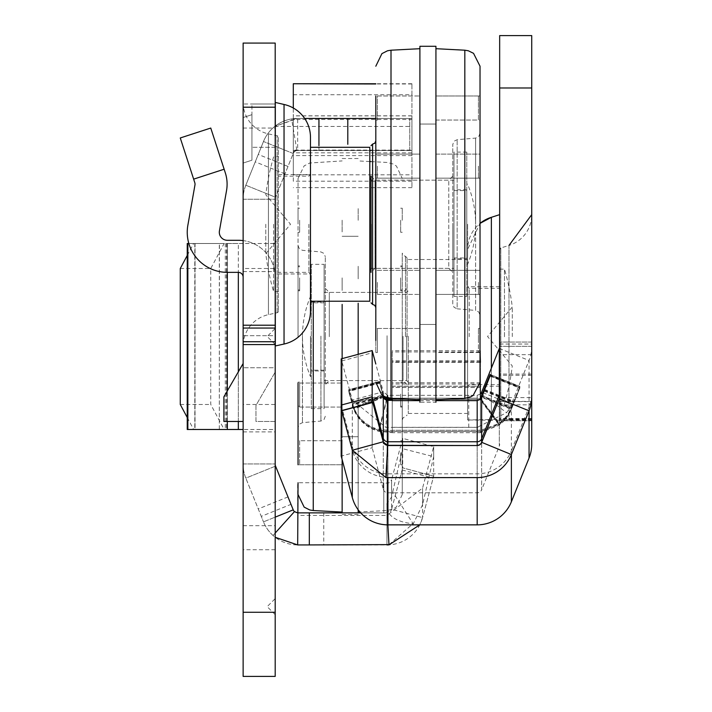 <?xml version="1.0" encoding="UTF-8"?>
<svg xmlns="http://www.w3.org/2000/svg" width="712" height="712" viewBox="0 0 712 712"><rect width="100%" height="100%" fill="white"/><g stroke="black" fill="none" stroke-linecap="round" stroke-linejoin="round"><path stroke-width="0.53" stroke-dasharray="3.56 2.67" d="M275.197 336.491L275.197 328.472L275.197 336.491M275.197 606.642L275.197 614.661L275.197 606.642M275.197 102.403L275.197 346.112L275.197 102.403M310.477 137.363L310.477 311.153M278.41 137.363L278.41 311.153L278.41 137.363A1.602 1.602 0 0 0 277.146 135.796L268.433 133.874L268.433 314.642L268.433 133.874A32.227 32.227 0 0 1 243.13 102.403L243.13 346.112L243.13 102.403M278.41 311.153A1.602 1.602 0 0 1 277.146 312.719L268.433 314.642A32.227 32.227 0 0 0 243.13 346.112M310.477 224.253L310.477 301.221L310.477 224.253M278.41 224.253L278.41 291.6L278.41 224.253M243.13 128.053L275.197 128.053L275.197 104.005L275.197 277.164A36.873 36.873 0 0 0 243.13 240.603L243.13 277.164L243.13 240.603A36.873 36.873 0 0 1 275.197 277.164L275.197 43.076L243.13 43.076L243.13 676.4L275.197 676.4L275.197 464.313A4.806 4.806 0 0 0 275.553 466.111L290.994 504.354L261.268 516.36L263.485 521.86L245.818 478.126L261.268 516.36M243.13 335.69L243.13 431.89L243.13 335.69L275.197 335.69L275.197 271.557L275.197 335.69L243.13 335.69M275.197 104.005L251.932 104.005L251.932 160.2L251.932 114.676L251.932 160.2L243.13 163.057L243.13 240.603L243.13 117.542L243.13 163.057L251.932 160.2L251.932 104.005L275.197 104.005L243.13 104.005M243.13 363.52L243.13 421.468L243.13 363.52L223.888 396.842L223.888 421.468L243.13 421.468M238.324 429.487L238.324 243.495L243.13 243.495L243.13 268.495L275.197 268.495L275.197 243.495L243.13 243.495L243.13 429.487L275.197 429.487L275.197 404.496L243.13 404.496L243.13 429.487L219.314 429.487L219.43 243.495L227.324 243.495L227.324 429.487M243.13 268.495L243.13 404.496M275.197 367.757L275.197 431.89L275.197 367.757L243.13 367.757L275.197 367.757M275.197 128.053L275.197 464.313M275.197 421.468L275.197 372.109L255.955 405.44L255.955 421.468L275.197 421.468L275.197 372.109L255.955 405.44L255.955 421.468L275.197 421.468M243.13 277.164A4.806 4.806 0 0 0 238.324 272.358L238.324 243.495L275.197 243.495L275.197 429.487L243.13 429.487M275.197 268.495L275.197 404.496M297.109 150.535L297.678 150.499A4.806 4.806 0 0 0 293.219 153.507L294.421 150.535L297.109 150.535A4.806 4.806 0 0 0 293.219 153.507L275.553 197.251L293.219 153.507A4.806 4.806 0 0 1 297.678 150.499L411.937 150.499L411.937 118.432L411.937 126.451L411.937 118.432L296.557 118.45L274.725 126.451L297.678 118.432L291.635 118.931A36.873 36.873 0 0 0 263.485 141.501A36.873 36.873 0 0 1 297.678 118.432L411.937 118.432L297.678 118.432L411.937 118.432L411.937 83.749L411.937 118.432L304.647 118.432M387.426 513.993L387.097 507.976A32.067 17.506 -3.2 0 0 413.076 523.64L392.73 491.912L391.591 497.038L386.856 503.749L388.992 544.867L387.275 514.011M360.699 512.862L386.945 512.862A4.806 4.806 0 0 0 387.212 512.854L387.88 524.86M391.591 497.038L391.591 479.79L402.698 438.361L433.67 446.655L422.563 488.094L386.945 515.426L386.945 544.929L386.945 512.862L297.678 512.862L383.777 512.862L383.777 483.359L389.25 482.772L391.591 479.79L391.591 509.294L402.698 467.855L391.591 509.294L422.563 517.597A36.873 36.873 0 0 1 386.945 544.929L297.678 544.929A36.873 36.873 0 0 1 263.485 521.86L275.197 517.135M383.777 483.359L383.777 512.862L383.777 482.763L383.777 512.862L297.678 512.862A4.806 4.806 0 0 1 293.219 509.854L290.994 504.354M386.945 505.306L386.945 512.862L391.591 509.294A4.806 4.806 0 0 1 386.945 512.862A4.806 4.806 0 0 0 387.212 512.854M375.811 118.432L297.678 118.432L411.937 118.432L409.747 118.432L411.937 118.432L411.937 187.656L411.937 115.816L411.937 150.499L294.439 150.499L293.291 153.347L294.421 150.535M370.997 150.499L294.439 150.499L297.678 150.499L296.895 150.57L291.635 118.931M296.895 150.57A4.806 4.806 0 0 0 293.219 153.507L294.439 150.499L293.291 150.499L293.291 119.474L411.937 119.474M293.291 83.98L293.291 118.45L296.557 118.45M369.795 150.499L297.678 150.499L297.678 118.432L293.291 118.432L293.291 150.499L294.439 150.499M433.67 456.65L422.563 504.781L422.563 488.094L422.563 517.597L433.67 476.159L402.698 467.855L402.698 438.361L402.698 448.702L433.67 456.65L433.67 446.655L433.67 476.159L422.563 517.597L419.768 524.86M433.67 476.159L402.698 467.855M245.818 185.236L263.485 141.501L245.818 185.236A36.873 36.873 0 0 0 243.13 199.049A36.873 36.873 0 0 1 245.818 185.236L275.553 197.251A4.806 4.806 0 0 0 275.197 199.049A4.806 4.806 0 0 1 275.553 197.251L245.818 185.236M287.995 166.448L258.26 154.433M243.13 199.244L275.197 199.244L243.13 199.244M243.13 463.957L275.197 463.957L243.13 463.957M243.13 525.687L275.197 525.687M275.197 107.209L243.13 107.209M275.553 466.111L245.818 478.126A36.873 36.873 0 0 1 243.13 464.313A36.873 36.873 0 0 0 245.818 478.126L275.197 466.253M275.197 533.048L273.016 535.468L275.197 537.284M273.016 535.468A36.873 36.873 0 0 1 263.485 521.86L293.219 509.854M411.937 115.896L293.291 115.896L293.291 119.474M293.291 115.896L293.291 118.45M293.291 108.001L293.291 150.09L411.937 150.09M294.261 118.593L293.291 118.593M411.937 152.822L293.291 152.822L293.291 118.432L297.678 118.432M293.291 152.822L293.291 150.09M411.937 181.204L293.291 181.204L293.291 153.347L293.291 174.814L411.937 174.814M293.291 181.204L293.291 174.814M297.678 544.929L297.678 515.426L297.678 544.929M386.945 544.929L386.945 515.426L297.678 515.426M383.777 482.763L298.043 482.763M297.678 512.862L297.678 482.763M392.73 491.912L402.698 448.702M389.126 544.609L413.076 523.64M422.563 504.781L413.102 524.139M274.725 126.451L411.937 126.451M251.932 114.676L243.13 117.542L251.932 114.676M275.197 147.295L251.932 147.295L275.197 147.295M243.13 240.603A36.873 36.873 0 0 0 238.324 240.291L227.324 240.291A8.019 8.019 0 0 1 219.43 230.884L226.541 190.576A36.873 36.873 0 0 0 225.295 172.776L210.761 128.053L180.27 137.968L193.646 179.139L224.138 169.225M238.324 272.358L227.324 272.358A40.086 40.086 0 0 1 187.852 225.312L194.955 185.013A4.806 4.806 0 0 0 194.794 182.69L193.646 179.139M187.247 255.457L193.646 243.495L224.138 243.495L210.761 268.495L210.761 404.496L224.138 429.487L227.101 429.487L219.43 429.487M180.27 268.495L210.761 268.495M180.27 404.496L210.761 404.496M187.247 417.526L193.646 429.487L224.138 429.487M193.646 243.495L195.035 243.495L194.955 429.487L187.852 429.487M194.955 429.487L193.646 429.487M188.849 243.495L238.324 243.495L227.324 243.495L227.324 272.358M224.138 243.495L219.43 243.495M194.955 243.495L187.852 243.495M419.902 340.496L419.902 352.529L419.902 340.496M375.811 340.496L375.811 352.529L375.811 328.472L419.902 328.472L377.413 328.472L377.413 352.529L377.413 328.472M419.902 282.379L419.902 294.403L419.902 282.379M375.811 282.379L375.811 294.403L375.811 270.355L419.902 270.355L375.811 270.355L375.811 294.403L375.811 282.379L375.811 294.403L419.902 294.403L375.811 294.403M419.902 166.136L419.902 178.16L419.902 166.136M375.811 166.136L375.811 178.16L375.811 154.112L375.811 178.16L375.811 154.112L419.902 154.112L375.811 154.112M419.902 108.019L419.902 95.986L419.902 108.019M375.811 108.019L375.811 95.986L375.811 120.043L375.811 95.986L419.902 95.986L377.413 95.986L377.413 120.043L377.413 95.986M480.03 340.496L480.03 352.529L435.931 352.529L435.931 328.472L435.931 352.529L435.931 340.496L435.931 352.529L478.419 352.529L478.419 340.496L478.419 352.529M480.03 282.379L480.03 294.403L480.03 270.355L435.931 270.355L435.931 294.403L435.931 270.355L435.931 282.379L435.931 270.355L480.03 270.355M480.03 166.136L480.03 178.16L480.03 154.112L480.03 178.16L480.03 154.112L435.931 154.112L435.931 178.16L435.931 154.112L435.931 166.136L435.931 154.112L480.03 154.112M478.419 95.986L478.419 108.019L478.419 95.986L435.931 95.986L435.931 108.019L435.931 95.986L480.03 95.986L480.03 120.043L435.931 120.043L435.931 95.986L435.931 120.043L435.931 108.019L435.931 120.043L478.419 120.043L478.419 108.019L478.419 120.043M452.77 176.158L448.765 180.163L375.01 180.163L370.997 176.158L370.997 272.358L370.997 224.253L370.997 272.358L375.01 268.353L375.01 180.163L375.01 268.353L448.765 268.353L448.765 180.163L448.765 268.353L452.77 272.358L452.77 144.492L452.77 272.358M375.811 224.253L375.811 268.353L375.811 224.253M452.77 304.024L452.77 224.253L452.77 304.024L454.06 307.299L457.157 308.821L457.157 139.694L457.157 308.821L475.634 310.432L475.634 224.253L475.634 310.432L478.74 311.954L480.03 315.229L480.03 66.216M480.03 382.3L480.03 224.253M435.931 46.289L435.931 402.227L419.902 402.227L419.902 46.289M377.413 282.379L377.413 294.403L377.413 282.379M478.419 282.379L478.419 294.403L478.419 282.379M377.413 166.136L377.413 178.16L377.413 166.136M478.419 166.136L478.419 178.16L478.419 166.136M419.902 224.253L419.902 324.467L419.902 224.253M435.931 224.253L435.931 324.467L435.931 224.253M435.931 340.496L435.931 328.472L435.931 340.496M478.419 340.496L478.419 328.472L478.419 340.496M467.597 224.253L467.597 264.339L467.597 224.253M466.796 224.253L466.796 264.339L466.796 224.253M453.971 224.253L453.971 268.353L453.971 224.253M369.795 301.221L369.795 147.295M273.595 224.253L273.595 291.6L273.595 224.253M265.79 224.253L265.79 253.739L265.79 224.253M278.41 291.6L273.595 291.6A240.505 240.505 0 0 1 265.79 253.739L290.523 224.253L265.79 194.776A240.505 240.505 0 0 1 273.595 156.916L278.41 156.916M466.796 258.732L466.796 189.784L466.796 258.732L453.971 258.732L453.971 189.784L453.971 258.732M466.796 189.784L453.971 189.784M466.796 296.406L466.796 152.11L466.796 296.406L453.971 296.406L453.971 152.11L453.971 296.406M466.796 152.11L453.971 152.11M491.369 368.157L491.369 420.24L499.664 420.249L499.664 214.641L499.664 419.475L491.369 419.493L491.369 217.311M467.597 419.751L467.597 249.494A33.669 33.669 0 0 1 480.03 223.372L467.597 249.494L467.597 419.973L491.369 419.493M467.597 336.714L467.597 286.785L467.597 336.714M499.664 336.714L499.664 286.785L499.664 336.714M500.803 419.991L499.664 419.973L500.803 419.733L500.803 247.963L500.803 419.991L531.731 420.249L531.731 420.756L531.731 404.834L499.664 404.834L499.664 346.317L499.664 396.985M499.664 419.751L499.664 249.494A1.602 1.602 0 0 1 500.803 247.963L508.991 245.435L508.991 420.027M500.803 247.963L499.664 249.494L499.664 419.973M531.731 396.985L531.731 346.673A36.873 36.873 0 0 1 529.052 360.486L511.376 404.22A36.873 36.873 0 0 1 506.561 412.693L477.182 427.378L387.924 427.387A36.873 36.873 0 0 1 385.877 427.333L352.298 400.073L341.199 358.866M499.664 360.13L499.664 401.621L499.664 360.13M531.731 35.6L531.731 214.641A32.227 32.227 0 0 1 508.991 245.435L508.991 419.706L500.803 419.733M531.731 419.475L508.991 419.706M531.731 354.665L499.664 354.665L499.664 35.6M499.664 354.665L499.664 419.475M499.664 420.249L499.664 404.834M531.731 444.243L531.731 346.673M531.731 346.317L499.664 346.317L531.731 346.317M531.731 214.641L531.731 420.249M531.731 342.063L499.664 342.063L531.731 342.063M499.664 401.621L531.731 401.621L531.731 397.625L499.664 397.625M392.241 400.642L392.241 432.709L378.989 431.347A36.873 36.873 0 0 1 353.668 409.24L348.666 391.484L353.668 408.537A36.873 36.873 180 0 0 378.989 430.644L392.241 431.757L392.241 431.241L387.924 431.25L387.924 399.183M352.298 497.528L352.298 446.504A36.873 36.873 180 0 0 387.924 473.836L477.182 473.836A36.873 36.873 180 0 0 511.376 450.776L511.376 409.382A36.873 36.873 0 0 1 499.148 425.197L480.431 432.709L477.182 432.709A36.873 36.873 180 0 0 480.431 432.567L480.431 399.948L499.148 425.197M480.431 399.29L480.431 399.948M383.279 396.815L352.298 405.119L352.298 446.504L341.199 405.075M383.279 396.112L352.298 404.416L352.298 403.918L383.279 395.623L383.457 396.157L353.668 408.047L348.666 389.731L353.668 407.344A36.873 36.873 180 0 0 378.989 429.452L392.241 430.564L392.241 418.763L392.241 430.564M382.958 395.649L379.638 382.629L383.19 395.792M383.279 395.854L379.638 381.427L383.279 394.92L352.298 403.223L352.298 400.073L383.279 391.769L375.811 364.001M529.052 458.056L529.052 407.042L511.376 450.776L511.376 501.791M480.431 431.614L480.431 422.528L480.431 431.614L499.148 424.494A36.873 36.873 180 0 0 511.376 408.679L519.902 387.639L511.376 409.382L481.65 397.376M519.902 387.639L490.176 375.633L519.902 387.639M477.182 399.423L480.431 398.257L480.431 422.528L480.431 387.39L392.241 387.39L392.241 422.599L392.241 399.423L477.182 399.423L480.431 398.061L499.148 423.302A36.873 36.873 180 0 0 511.376 407.487L519.902 386.447L511.376 408.19A36.873 36.873 0 0 1 499.148 424.005L480.431 431.472L392.241 431.472L392.241 427.316L480.431 427.316L480.431 431.347L477.592 431.49L392.241 431.49L392.241 427.316M519.902 386.447L490.176 374.441L519.902 386.447M499.317 348.471L529.052 360.486L529.052 407.042A36.873 36.873 180 0 0 531.731 393.229M477.182 399.405L392.241 399.174L392.241 431.757M480.431 431.383L477.592 431.472L480.431 431.383M480.431 427.316L480.431 398.747L499.148 424.005M480.431 431.098L480.431 386.242L392.241 386.242L392.241 418.763L392.241 398.195L477.316 398.195L480.431 397.029L480.431 398.747M387.924 524.86L387.924 400.375M392.241 432.442L392.241 387.39M480.431 387.39L480.431 432.291M531.731 396.771A36.873 36.873 0 0 1 529.052 410.593L511.376 454.327A36.873 36.873 0 0 1 477.182 477.387L387.924 477.387A36.873 36.873 0 0 1 352.298 450.055L341.724 410.584M387.924 399.681L387.924 431.748L387.924 431.25L378.989 430.155A36.873 36.873 0 0 1 353.668 408.047M480.431 399.245L499.148 424.494M392.241 431.241L392.241 386.242M387.924 398.489L387.924 427.387M480.431 394.012L477.182 395.311L387.924 395.32A4.806 4.806 0 0 1 387.657 395.311L385.877 427.333M480.431 430.422L480.431 418.736L480.431 430.422L499.148 423.302M480.431 398.257L480.431 351.933L480.431 418.736L480.431 386.162L392.241 386.162M480.431 430.119L480.431 430.146A36.873 36.873 0 0 1 477.182 430.262L477.182 395.311L477.182 398.195L392.241 398.195L392.241 350.704L392.241 399.405L477.325 399.405M491.369 420.24L467.597 419.973M481.018 393.318L506.561 412.693M383.457 397.358L353.668 409.24M386.758 400.242L378.989 431.347M387.657 395.311L383.279 391.769L383.457 395.454A4.806 4.806 180 0 0 383.812 396.175M386.758 398.337L378.989 429.452M383.457 395.454L353.668 407.344M386.758 399.04L378.989 430.155M386.758 399.539L378.989 430.644M383.457 396.655L353.668 408.537M480.431 430.262L392.241 430.262L480.431 430.262M480.431 350.704L480.431 397.029M480.431 362.105L392.241 362.105L392.241 351.933L392.241 398.373M392.241 362.105L392.241 399.423L477.325 399.423M499.664 444.243A4.806 4.806 0 0 1 499.317 446.041L499.317 398.578L499.317 446.041L481.65 489.785L481.65 442.312L481.65 489.785A4.806 4.806 0 0 1 477.182 492.793L387.924 492.793A4.806 4.806 0 0 1 383.279 489.224L383.279 441.76L383.279 489.224L372.171 447.786L372.171 402.405L372.171 447.786L341.199 456.089L341.199 410.699M358.172 452.788L358.172 440.71L358.172 452.788M402.262 452.788L402.262 440.71L402.262 452.788M358.172 395.107L358.172 383.029L358.172 395.107M402.262 395.107L402.262 383.029L402.262 395.107M358.172 278.864L358.172 266.786L358.172 278.864M402.262 278.864L402.262 266.786L402.262 278.864M358.172 220.302L358.172 208.224L358.172 220.302M402.262 220.302L402.262 208.224L402.262 220.302M358.172 277.983L358.172 265.905L358.172 277.983M402.262 277.983L402.262 265.905L402.262 277.983M299.654 440.71L299.654 464.758L299.654 440.71L342.143 440.71L342.143 464.758L342.143 440.71L342.143 464.758L342.143 440.71L298.043 440.71L298.043 452.788M298.043 395.107L298.043 382.148L298.043 395.107M342.143 395L342.143 407.077L342.143 395M298.043 278.864L298.043 266.786L298.043 278.864M342.143 278.757L342.143 290.834L342.143 278.757M298.043 220.302L298.043 208.224L298.043 220.302M342.143 220.195L342.143 232.272L342.143 220.195M298.043 277.983L298.043 265.905L298.043 277.983M342.143 277.876L342.143 289.953L342.143 277.876M358.172 394.226L358.172 382.148L358.172 394.226M402.262 394.226L402.262 382.148L402.262 394.226M342.143 394.119L342.143 406.196L342.143 394.119M407.077 336.705L407.077 288.396L407.077 336.705M403.063 336.295L403.063 380.582L403.063 336.295M325.304 336.278L325.304 384.596L325.304 336.278M329.309 336.687L329.309 292.401L329.309 336.687M402.262 336.856L402.262 253.116L402.262 336.856M407.077 336.838L407.077 257.931L407.077 336.838M325.304 336.838L325.304 256.721L325.304 336.838M298.043 336.892L298.043 245.524L298.043 336.892M299.654 383.029L342.143 383.029L298.043 383.029L298.043 407.077L342.143 407.077L299.654 407.077L299.654 383.029L299.654 407.077M298.043 335.797L298.043 178.454L298.043 335.797M298.043 440.71L298.043 464.758L342.143 464.758L299.654 464.758M342.143 512.862L342.143 304.407M358.172 336.055L358.172 436.705L358.172 336.055M342.143 336.055L342.143 436.705L342.143 336.055M358.172 303.25L358.172 512.862M402.262 335.797L402.262 494.529L402.262 335.797M400.66 452.681L400.66 464.758L400.66 452.681M400.66 394.119L400.66 406.196L400.66 394.119M299.654 394.119L299.654 406.196L299.654 394.119M400.66 277.876L400.66 289.953L400.66 277.876M299.654 277.876L299.654 289.953L299.654 277.876M400.66 220.195L400.66 232.272L400.66 220.195M299.654 220.195L299.654 232.272L299.654 220.195M400.66 278.757L400.66 290.834L400.66 278.757M299.654 278.757L299.654 290.834L299.654 278.757M400.66 395L400.66 407.077L400.66 395M342.143 358.617L342.143 459.605M358.172 509.774L358.172 354.318M310.477 336.313L310.477 376.577L310.477 336.313M324.102 336.34L324.102 370.16L324.102 336.34M324.102 336.295L324.102 380.582L324.102 336.295M408.279 336.295L408.279 382.184L408.279 336.295M408.279 336.153L408.279 413.45L408.279 336.153M467.597 336.153L467.597 413.45L467.597 336.153M499.664 336.705L499.664 288.396L499.664 336.705M499.664 336.197L499.664 403.829L499.664 336.197M504.479 336.785L504.479 269.154L504.479 336.785M512.284 336.625L512.284 307.014L512.284 336.625M324.102 370.961L324.102 302.022L324.102 370.961L311.278 370.961L311.278 302.022L311.278 370.961M311.278 264.339L311.278 408.643L311.278 264.339L324.102 264.339L324.102 408.643L324.102 264.339M284.043 104.477L284.043 344.038M275.322 102.564L275.322 345.952M277.146 312.719L277.146 135.796L277.146 312.719M293.291 94.723L411.937 94.723M402.129 469.973L433.101 478.268M323.755 512.862L323.755 544.929M318.94 150.499L318.94 145.72M347.803 144.305L347.803 118.432M409.747 150.499L409.747 118.432L409.747 150.499M293.219 153.507L263.485 141.501L293.219 153.507M284.996 173.879L255.261 161.864M287.995 496.923L258.26 508.929M275.197 549.735L243.13 549.735M275.197 612.267L243.13 612.267M411.937 83.98L375.811 83.98M386.945 512.862L386.945 503.411M226.541 243.495L226.541 429.487M225.295 243.495L225.295 429.487M227.324 390.897L227.324 421.468M238.324 421.468L238.324 371.851M194.794 243.495L194.794 429.487M372.599 304.425L372.599 144.091M466.796 264.339L467.597 264.339A104.219 104.219 0 0 0 475.616 224.253L475.634 138.084L475.634 224.253A104.219 104.219 0 0 0 467.597 184.177L466.796 184.177M464.829 398.311L464.829 50.205M391.004 398.311L391.004 50.205M371.397 224.253L371.397 268.353L371.397 224.253M308.866 224.253L308.866 272.358L308.866 224.253M499.557 347.705L499.557 420.249M499.557 419.475L499.557 214.793M531.731 375.295L499.664 375.295M435.931 400.642L419.902 400.642M477.182 524.86L477.182 432.709L392.241 432.709M481.891 396.771L511.376 408.679L511.376 408.19L481.65 396.175M481.891 395.578L511.376 407.487L511.376 404.22L481.65 392.205M387.924 397.848L387.924 395.32M531.731 420.756L499.664 420.756L531.731 420.756M531.731 419.074L499.664 419.074M379.638 381.427L348.666 389.731L379.638 381.427M379.638 381.997L348.666 390.292M341.76 360.94L372.741 352.645M379.638 382.629L348.666 390.924L379.638 382.629M379.638 383.19L348.666 391.484M468.754 427.387L468.754 395.32M484.169 389.936L513.904 401.951M484.409 389.33L513.904 401.248M484.169 391.128L513.904 403.143M484.409 390.523L513.904 402.44M490.176 376.194L519.902 388.209M490.176 375.002L519.902 387.008M499.664 344.03L531.731 344.03M531.731 374.085L499.664 374.085M531.731 418.487L499.664 418.487M480.431 387.479L392.241 387.479M480.431 361.135L392.241 361.135M480.431 360.877L392.241 360.877M480.03 362.372L392.241 362.372M477.182 492.793L477.182 445.32L477.182 492.793M387.924 492.793L387.924 445.32L387.924 492.793M531.731 401.39L499.664 401.39M405.475 336.847L405.475 256.329L405.475 336.847M320.916 336.117L320.916 421.05L320.916 336.117M302.44 336.117L302.44 422.67L302.44 336.117M313.244 301.79L313.244 510.54M387.07 335.726L387.07 510.54L387.07 335.726M406.677 336.295L406.677 380.582L406.677 336.295M469.208 336.705L469.208 288.396L469.208 336.705M275.197 344.51L267.178 336.491L275.197 328.472M275.197 614.661L267.178 606.642L275.197 598.632M278.41 174.556L310.477 174.556L308.866 176.158L278.41 176.158M243.13 271.557L275.197 271.557M243.13 431.89L275.197 431.89M278.41 273.96L310.477 273.96L308.866 272.358L278.41 272.358M411.937 115.816L293.291 115.816M411.937 83.749L375.811 83.749M411.937 155.59L293.291 155.59M411.937 187.656L293.291 187.656M219.314 429.487L219.314 243.495M227.101 243.495L227.101 429.487M195.035 243.495L195.035 429.487M478.419 328.472L480.03 328.472M480.03 133.286L478.74 136.562L475.634 138.084L457.157 139.694L454.06 141.216L452.77 144.492M419.902 324.467L435.931 324.467L419.902 324.467M419.902 124.048L435.931 124.048L419.902 124.048M435.931 294.403L480.03 294.403L435.931 294.403M435.931 178.16L480.03 178.16L435.931 178.16M375.811 178.16L419.902 178.16L375.811 178.16M375.811 120.043L377.413 120.043M375.811 352.529L377.413 352.529M377.413 294.403L419.902 294.403L377.413 294.403M377.413 178.16L419.902 178.16L377.413 178.16M435.931 270.355L478.419 270.355L435.931 270.355M377.413 270.355L419.902 270.355L377.413 270.355M435.931 154.112L478.419 154.112L435.931 154.112M377.413 154.112L419.902 154.112L377.413 154.112M453.971 257.931L466.796 257.931M370.997 268.397L453.971 268.353M453.971 190.585L466.796 190.585M453.971 180.163L370.997 180.118M499.664 286.785L467.597 286.785L469.208 288.396L499.664 288.396M499.664 386.198L467.597 386.198L469.208 384.596L499.664 384.596M480.03 350.704L392.241 350.704M480.431 382.771L392.241 382.771M480.03 351.933L392.241 351.933M480.431 383.999L392.241 383.999M402.262 440.71L400.66 440.71M402.262 383.029L400.66 383.029M402.262 266.786L400.66 266.786M402.262 208.224L400.66 208.224M402.262 265.905L400.66 265.905M299.654 266.786L298.043 266.786M299.654 208.224L298.043 208.224M299.654 265.905L298.043 265.905M402.262 382.148L400.66 382.148M299.654 382.148L298.043 382.148M325.304 288.396L329.309 292.401L403.063 292.401L407.077 288.396M407.077 257.931L405.475 256.329L403.223 255.403L402.262 253.116M402.262 419.866L403.223 417.579L405.475 416.662L407.077 415.052M298.043 245.524L299.334 248.8L302.44 250.312L320.916 251.932L324.013 253.445L325.304 256.721M325.304 416.262L324.013 419.537L320.916 421.05L302.44 422.67L299.334 424.183L298.043 427.458M358.172 436.705L342.143 436.705L358.172 436.705M402.262 494.529L396.442 506.899L393.273 508.938L387.07 510.54L359.907 511.964M370.997 161.597L387.07 162.443L393.273 164.045L396.442 166.083L402.262 178.454M369.795 161.535L358.172 160.93M358.172 236.286L342.143 236.286L358.172 236.286M298.043 178.454L304.158 165.86L309.764 163.012L342.143 160.93M407.077 384.596L403.063 380.582L329.309 380.582L325.304 384.596M299.654 406.196L298.043 406.196M402.262 406.196L400.66 406.196M299.654 289.953L298.043 289.953M299.654 232.272L298.043 232.272M299.654 290.834L298.043 290.834M402.262 289.953L400.66 289.953M402.262 232.272L400.66 232.272M402.262 290.834L400.66 290.834M402.262 407.077L400.66 407.077M402.262 464.758L400.66 464.758M342.143 514.464L358.172 514.464M342.143 158.518L358.172 158.518M311.278 296.406L310.477 296.406A104.219 104.219 0 0 0 310.477 376.577L311.278 376.577M324.102 370.16L311.278 370.16M408.279 382.184L406.677 380.582L324.102 380.582M324.102 302.822L311.278 302.822M324.102 292.401L406.677 292.401L408.279 290.799M408.279 413.45L467.597 413.45M408.279 259.533L467.597 259.533M499.664 269.154L504.479 269.154A240.505 240.505 0 0 1 512.284 307.014L487.551 336.491L512.284 365.968A240.505 240.505 0 0 1 504.479 403.829L499.664 403.829M311.278 408.643L324.102 408.643M311.278 302.022L324.102 302.022"/><path stroke-width="1.07" d="M275.197 102.403L284.043 104.477A33.669 33.669 0 0 1 310.477 137.363L310.477 311.153A33.669 33.669 0 0 1 284.043 344.038L275.322 345.952L275.322 102.564M243.13 676.4L243.13 43.076L275.197 43.076L275.197 676.4L243.13 676.4M275.197 533.048L294.465 511.625L297.678 512.862L309.32 512.862L309.32 544.929L389.126 544.609M309.32 512.862L360.699 512.862M309.32 544.929L297.678 544.929L298.043 482.763M304.647 118.432L375.811 118.432M370.997 150.499L369.795 150.499M294.465 511.625A4.806 4.806 0 0 1 293.219 509.854L275.553 466.111A4.806 4.806 0 0 1 275.197 464.313M275.197 537.284L297.678 544.929M387.88 524.86L388.992 544.867L419.768 524.86M386.945 544.929A36.873 36.873 0 0 0 388.992 544.867M375.811 83.98L293.291 83.749L293.291 108.001M224.138 169.225L210.761 128.053L180.27 137.968L193.646 179.139L224.138 169.225L225.295 172.776A36.873 36.873 0 0 1 226.541 190.576L219.43 230.884A8.019 8.019 0 0 0 227.324 240.291L238.324 240.291A36.873 36.873 0 0 1 243.13 240.603M193.646 179.139L194.794 182.69A4.806 4.806 0 0 1 194.955 185.013L187.852 225.312A40.086 40.086 0 0 0 227.324 272.358L227.324 390.897M238.324 371.851L238.324 272.358L227.324 272.358M238.324 272.358A4.806 4.806 0 0 1 243.13 277.164M243.13 363.52L223.888 396.842L223.888 421.468L243.13 421.468M187.247 255.457L180.27 268.495L180.27 404.496L187.247 417.526M243.13 429.487L187.247 429.487L187.852 429.487L187.852 243.495L187.247 243.495L188.849 243.495M375.811 166.136L375.811 340.496M480.03 120.043L480.03 95.986M480.03 166.136L480.03 154.112M375.811 95.986L375.811 282.379M480.03 282.379L480.03 315.229M375.811 180.163L375.811 178.16L375.811 180.163M375.811 154.112L375.811 108.019M370.997 272.358L370.997 176.158M480.03 224.253L480.03 382.3L473.133 395.472L470.703 396.86L464.829 398.311L464.829 50.205L468.309 50.774L473.533 53.329L480.03 66.216L480.03 270.355M375.811 328.472L375.811 294.403M375.811 270.355L375.811 268.353L375.811 270.355M480.03 352.529L480.03 340.496M435.931 402.227L435.931 46.289L419.902 46.289L419.902 402.227M310.477 147.295L369.795 147.295L369.795 301.221L310.477 301.221M491.369 368.157L491.369 217.311L480.03 223.372A33.669 33.669 0 0 1 491.369 217.311L499.664 214.641L499.557 347.705M499.664 87.985L531.731 87.985L531.731 35.6L499.664 35.6L499.664 396.985A4.806 4.806 0 0 1 499.317 398.791L481.65 442.526A4.806 4.806 0 0 1 477.182 445.534L387.924 445.534A4.806 4.806 0 0 1 387.657 445.525L385.877 477.547A36.873 36.873 0 0 0 387.924 477.601L477.182 477.601A36.873 36.873 0 0 0 511.376 454.541L481.65 442.312A4.806 4.806 0 0 1 477.182 445.32L477.182 441.769L387.924 441.769L387.924 400.375L386.758 400.242A4.806 4.806 0 0 1 383.457 397.358L382.958 395.649M529.052 458.056A36.873 36.873 180 0 0 531.731 444.243L531.731 396.985A36.873 36.873 0 0 1 529.052 410.797L511.376 454.541L511.376 501.791L529.052 458.056L529.052 410.797L499.317 398.791L499.317 395.026L481.65 438.761L481.65 397.376A4.806 4.806 0 0 1 480.431 399.129M531.731 404.834L531.731 401.621M531.731 87.985L531.731 397.625M392.241 400.375L387.924 400.375L387.924 399.681L392.241 399.69M499.664 396.771A4.806 4.806 0 0 1 499.317 398.578L481.65 442.312L481.65 438.761A4.806 4.806 180 0 1 477.182 441.769L477.182 400.642L480.431 399.29L480.03 362.372M341.724 410.584L341.199 410.699L341.199 456.089L352.298 497.528L352.298 450.251L341.724 410.584L372.696 402.289L383.279 441.76L383.279 438.209L372.171 396.771L341.199 405.075L341.199 358.866L372.171 350.562L375.811 364.001M383.19 395.792L383.457 396.655A4.806 4.806 180 0 0 386.758 399.539L386.589 400.197M341.199 405.075L341.199 410.699L372.171 402.405L372.171 350.562M499.664 346.673A4.806 4.806 0 0 1 499.317 348.471L481.65 392.205A4.806 4.806 0 0 1 481.018 393.318L480.431 394.012M480.431 397.225A4.806 4.806 180 0 0 481.65 395.48L490.176 374.441L481.65 396.175A4.806 4.806 0 0 1 480.431 397.928M480.431 398.426A4.806 4.806 180 0 0 481.65 396.673L490.176 375.633L481.65 397.376M499.317 348.471L499.317 395.026A4.806 4.806 180 0 0 499.664 393.229M383.279 396.815L383.279 438.209A4.806 4.806 180 0 0 387.924 441.769L387.924 445.32L477.182 445.534M392.241 399.174L386.758 399.04A4.806 4.806 0 0 1 383.457 396.157L383.279 395.623M383.812 396.175A4.806 4.806 180 0 0 386.758 398.337L387.924 398.489L387.924 399.681L386.758 399.539M387.924 397.848L387.924 398.489L392.241 398.498M372.171 402.405L372.741 402.44L383.279 441.956L387.657 445.525M385.877 477.547L352.298 450.251L383.279 441.76A4.806 4.806 0 0 0 387.924 445.32L387.924 445.534M386.758 398.337L386.589 398.996M480.431 362.372L480.03 350.704M392.241 398.373L392.241 400.642L419.902 400.642M352.298 497.528A36.873 36.873 180 0 0 387.924 524.86L477.182 524.86A36.873 36.873 180 0 0 511.376 501.791M298.043 452.788L298.043 407.077M298.043 464.758L298.043 383.029M342.143 304.407L342.143 358.617M342.143 459.605L342.143 512.862M358.172 512.862L358.172 509.774M358.172 354.318L358.172 303.25M318.94 145.72L318.94 118.432M347.803 144.305L347.803 118.432M275.197 517.135L293.219 509.854M275.197 107.209L243.13 107.209M275.197 325.206L243.13 325.206M275.197 612.267L243.13 612.267M275.197 344.563L243.13 344.563M275.197 341.733L243.13 341.733M275.197 328.045L243.13 328.045M284.043 344.038L284.043 104.477M227.324 421.468L227.324 429.487M238.324 429.487L238.324 421.468M375.811 140.887L374.85 143.165L372.599 144.091L372.599 304.425L370.997 302.822M375.811 66.216L381.917 53.623L387.524 50.774L391.004 50.205L391.004 398.311L419.902 399.824M477.182 400.642L435.931 400.642M481.891 395.578L481.65 392.205M481.891 396.771L481.65 396.175M341.76 410.735L372.741 402.44M387.924 524.86L387.924 477.601M477.182 524.86L477.182 477.601M298.043 494.529L304.158 507.122L309.764 509.97L313.244 510.54L313.244 301.79M375.811 83.749L293.291 83.749M187.247 429.487L187.247 243.495M464.829 398.311L435.931 399.824M391.004 398.311L384.907 396.753L381.632 394.662L375.811 382.3M391.004 50.205L419.902 48.692M464.829 50.205L435.931 48.692M372.599 144.091L370.997 145.693M372.599 304.425L374.85 305.35L375.811 307.628M371.397 268.353L369.795 269.955M371.397 180.163L369.795 178.561M508.991 245.435L531.731 214.641M313.244 510.54L342.143 512.062M359.907 511.964L358.172 512.062M370.997 161.597L369.795 161.535"/></g></svg>
